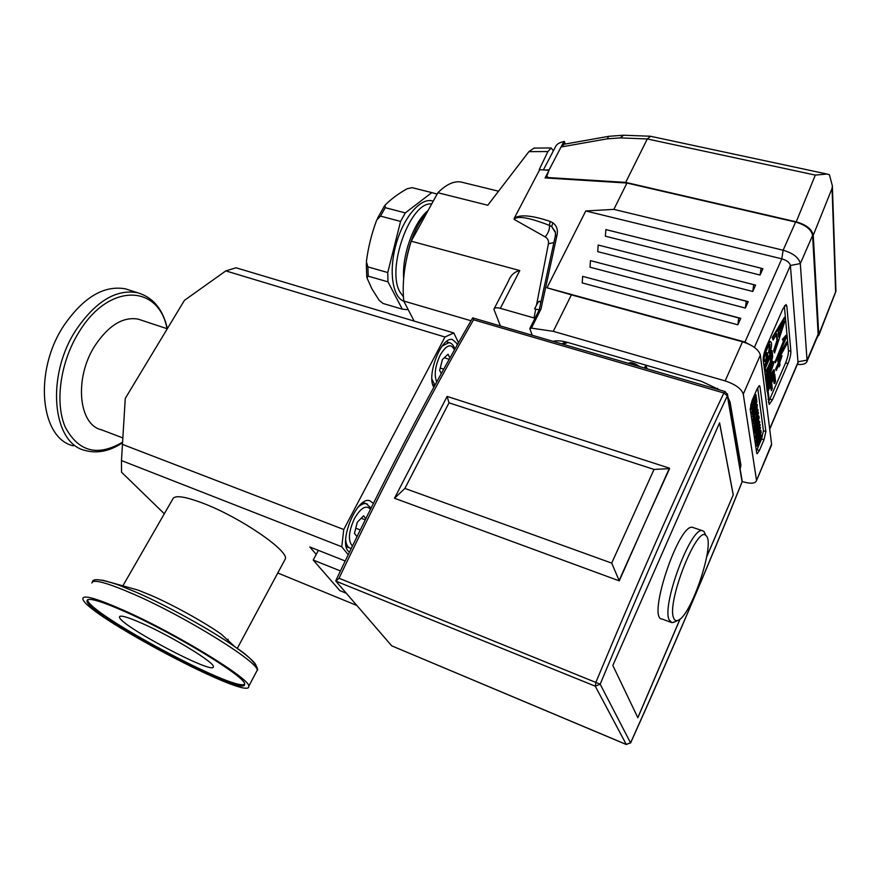 <?xml version="1.0" encoding="UTF-8"?>
<svg xmlns="http://www.w3.org/2000/svg" width="880" height="880" viewBox="0 0 880 880"><rect width="100%" height="100%" fill="white"/><g stroke="black" fill="none" stroke-linecap="round" stroke-linejoin="round"><path stroke-width="1.32" d="M356.972 536.602L354.464 533.346L357.291 522.225L363.616 515.812L365.761 518.705M355.762 528.209L360.239 529.925M361.196 518.265L365.222 519.783M441.331 373.582L439.637 370.326L442.442 359.491L448.041 354.244L449.933 358.05M440.231 368.049L443.773 369.149M444.279 357.775L449.229 359.304M345.18 560.978L309.826 546.964L316.206 554.411L318.362 550.352M458.502 342.76L453.805 332.948L236.082 267.795L225.808 270.897L184.437 300.355L125.268 398.398L121.473 460.559L341.759 546.766L348.183 554.719M122.287 444.323L343.761 529.507L341.759 546.766M277.772 572.99L356.873 605.484M225.808 270.897L444.983 337.007L343.761 529.507M453.805 332.948L444.983 337.007M121.473 460.559L121.55 472.219L164.318 513.766M122.782 586.003L172.667 499.246C174.284 494.802 184.701 496.254 203.929 503.58C240.702 517.682 288.981 550.913 285.34 558.899L284.581 560.318M87.637 599.709C86.372 612.359 235.158 692.318 244.574 684.178C247.324 678.029 177.166 634.832 126.863 612.458C100.991 600.996 87.703 597.091 86.999 600.754C85.459 614.009 247.038 699.567 244.574 684.189M143.726 624.107C128.073 617.133 119.999 614.757 119.493 616.957C118.096 624.624 215.237 676.06 213.345 666.655C214.797 662.805 173.47 637.384 143.726 624.107M124.685 610.753C97.515 598.719 83.567 594.627 82.83 598.477C81.323 612.502 251.229 702.46 248.732 686.312C251.68 679.866 177.705 634.304 124.685 610.753M255.959 665.005C253.902 661.254 246.906 655.193 234.971 646.833L221.21 634.128C204.149 622.116 173.965 605.374 151.789 595.672L137.973 590.062L102.586 580.173M73.403 445.83C40.392 438.669 33.319 371.547 63.745 325.765C83.314 297.319 103.895 285.021 125.477 288.849L130.317 290.4M122.705 437.888L101.519 429.803C78.452 424.919 73.975 377.872 94.996 345.62C108.658 325.292 123.079 316.459 138.226 319.143L141.581 320.254M433.851 387.255C426.063 375.727 441.518 336.116 452.397 339.537L456.61 343.244L457.281 344.927M349.459 552.079C337.073 544.896 356.51 495.924 369.765 500.709L373.362 503.382M346.335 593.285L339.845 590.634L313.225 560.054L316.206 554.411M340.417 570.933L313.225 560.054M673.563 617.771C666.578 601.997 697.466 524.238 705.969 535.656C715.891 542.179 691.141 616.77 677.864 620.378C675.862 621.137 674.432 620.268 673.563 617.771M705.639 534.996L703.89 531.377L702.383 530.684C691.207 526.262 661.815 604.208 669.02 619.63L671.858 622.666L674.586 621.962M693.726 527.736L692.637 527.373C678.744 522.731 646.547 619.762 662.222 619.069L670.791 622.27M630.608 742.973L600.182 684.189L339.042 578.259L335.907 581.207L391.71 645.832L626.351 744.535M680.13 618.948L637.846 717.728L612.843 665.456L719.587 422.851L733.26 494.824L706.684 556.919M733.26 494.824L706.728 556.644M680.02 619.036L637.813 717.651M719.543 422.95L733.205 494.802M654.038 469.436L669.559 468.611L644.644 523.49L669.438 468.16L447.128 396.418L394.504 498.245L619.278 580.866L394.504 498.245L404.888 488.433L449.009 402.842L654.038 469.436L611.699 563.112L404.888 488.433M611.699 563.112L619.113 580.47L644.644 523.49L619.278 580.866M449.009 402.842L447.128 396.418M339.042 578.259C384.659 482.427 429.495 396.275 473.561 319.781L472.692 317.878L725.043 391.545L723.866 392.997L727.375 395.857L742.104 481.8M427.405 211.772C417.054 223.762 409.992 239.998 406.23 260.458M428.043 210.606C414.007 221.584 401.841 255.31 403.667 278.333M431.662 204.017C410.542 200.739 385.913 269.159 400.048 292.138L403.392 296.78M433.191 201.234C421.674 196.603 404.283 215.831 396.44 243.001C388.443 270.105 392.271 297.11 403.865 301.246M367.895 266.893L387.75 272.547L400.576 221.419L405.306 212.905L431.816 192.61L412.093 187.66L407.154 188.749C398.321 193.688 390.962 199.166 385.066 205.172L385.264 207.68L380.523 216.117L376.75 219.956C371.657 233.464 368.203 247.368 366.388 261.657L367.895 266.893L368.214 276.166L366.971 277.915L371.954 288.915L379.181 300.344L383.009 303.457L402.292 309.166L387.992 281.853L368.214 276.166M405.306 212.905L385.264 207.68M400.576 221.419L380.523 216.117M407.836 308.924L406.989 309.65L402.292 309.166M387.75 272.547L387.992 281.853M431.816 192.61L436.381 193.853L436.755 194.744M563.354 343.585L563.013 344.245M567.776 342.452L563.112 344.278M645.007 368.181L644.765 367.246L646.096 367.642L646.338 368.566M628.683 363.418C630.542 362.945 633.017 363.671 636.13 365.596M633.413 364.793L630.707 364.001M718.817 389.73L717.354 388.333M628.562 363.385L628.672 363.154C631.015 361.977 634.689 363.132 639.694 366.63M644.765 367.246L645.15 366.421L646.481 366.806L646.998 368.764M646.096 367.642L646.481 366.806M500.412 325.974L493.889 309.243C494.56 307.703 496.716 307.395 500.346 308.33L534.006 317.944L535.711 309.188L534.6 308.88L536.503 305.118L548.438 243.727C548.889 240.79 547.811 238.513 545.204 236.918L514.063 219.362L514.349 218.064C520.245 214.291 532.18 215.402 550.143 221.419L552.794 222.761C556.655 225.577 558.085 229.647 557.062 234.949L540.958 309.1L531.388 328.13L529.793 328.603L532.224 335.258M463.43 182.611L460.647 181.929C453.618 180.983 446.028 184.591 437.866 192.731L487.784 205.238L528.902 151.646L534.072 148.082M437.866 192.731L411.224 241.197L519.783 270.567C514.415 271.722 510.62 275.275 508.376 281.204L494.153 308.737M411.224 241.197C404.481 262.999 401.984 282.953 403.755 301.037L471.031 320.76M775.434 362.703L785.213 338.657L783.178 340.868L782.419 339.284L786.049 335.247L786.764 336.479L775.434 362.703L774.818 362.527L783.915 340.065M783.046 339.449L786.665 335.412M783.178 340.868L782.419 339.284M775.324 361.559L774.708 361.383M779.746 362.538L779.988 364.892L779.152 366.839L778.899 364.496L776.325 370.491L778.789 363.374L778.294 358.699L787.27 341.968L787.38 343.178L779.262 357.918L779.625 361.427L782.067 355.773L779.746 362.538M782.067 355.773L781.451 355.597L779.493 360.14M787.27 341.968L786.665 341.803L778.415 356.807L779.031 356.972M778.294 358.699L777.678 358.523L778.415 356.807M778.789 363.374L778.173 363.209L777.678 358.523M776.204 369.38L775.588 369.204L778.173 363.209M776.325 370.491L775.588 369.204M779.152 366.839L778.426 365.596M740.762 464.266L739.706 464.684M728.09 397.683L730.07 402.061L740.938 465.3L740.333 468.281M553.102 341.352C556.809 340.373 561.759 340.758 567.952 342.507L701.492 381.337L720.016 390.071M757.427 430.463L757.625 429.869M758.802 427.713L757.405 430.298L757.625 431.871L758.802 427.713M754.743 405.207L755.645 401.423M756.327 401.907L756.107 400.345L754.567 403.92L754.941 405.823L756.327 401.907L755.689 401.72M755.348 418.429L753.742 421.476C753.17 421.19 753.335 419.54 754.248 416.548L756.877 410.454L757.889 409.42L758.043 411.961L757.152 414.975L757.471 410.762L756.712 411.609L754.281 417.527L754.171 420.068L755.348 418.429L753.951 419.562M756.921 414.678L756.283 414.491L757.075 411.059M757.152 414.975L756.283 414.491M756.459 409.926L757.152 409.244M755.315 412.038L756.239 410.267M753.742 421.476L753.115 421.289C752.532 420.992 752.697 419.353 753.61 416.372L754.248 416.548M753.654 416.306L753.06 416.812L752.961 413.798L754.039 410.575L753.533 415.404L754.622 413.413L755.48 407.704L757.251 404.47L757.108 408.111L756.283 409.53L756.69 405.889L753.654 416.306M756.283 409.53L755.645 409.343L756.382 406.307M756.404 410.047L755.645 409.343M756.096 404.69L756.833 404.525M754.82 412.478L754.182 412.291L755.084 406.802M754.622 413.413L754.182 412.291M753.291 414.843L753.984 413.226M754.039 410.575L753.456 410.399M752.367 412.819L754.028 405.152L751.85 409.31L756.536 398.497L756.844 402.017L754.347 406.945L752.477 413.633L751.718 412.632L753.5 406.373M752.477 413.633L751.718 412.632M756.536 398.497L755.953 398.321M751.85 409.31L751.212 409.123L751.63 408.155M751.949 409.959L751.212 409.123M751.685 408.166L756.371 397.342L751.685 408.166L750.948 407.319L753.533 400.488L753.181 397.98M756.283 396.682L755.645 396.495M751.586 407.517L750.948 407.319M753.731 396.693L754.094 399.212L756.107 395.428L751.41 406.274L750.662 405.427L752.708 399.058M753.533 400.488L752.884 400.301M751.311 405.614L750.662 405.427M756.019 394.757L755.37 394.57L753.907 397.947M765.853 371.734L770.319 362.076L770.88 355.432M770.946 362.252L771.364 354.321L765.314 368.258L766.172 372.031L767.558 370.392L770.946 362.252L770.319 362.076M767.118 391.699L774.73 374.033L775.566 381.491L774.675 383.57L773.982 377.498L771.628 382.954L772.288 388.619L771.397 390.698L770.737 385.044L768.108 391.138L768.867 397.364L768.053 399.267M771.397 390.698L770.264 386.122M774.675 383.57L774.059 383.394L773.509 378.587M774.73 374.033L774.114 373.857L766.964 390.456M766.15 383.867L772.343 365.695L765.776 380.875M766.678 388.157L773.08 373.34L766.315 385.187M765.611 379.533L773.344 361.658L773.586 363.781L767.283 382.206L774.268 369.897L774.477 371.767L766.843 389.477M765.974 382.393L769.131 373.131M766.524 386.903L770.242 378.312M774.268 369.897L773.652 369.732L768.405 378.939M773.344 361.658L772.728 361.482L765.457 378.268M764.291 368.786L772.134 350.724L772.651 356.708L771.078 363.946L767.646 372.042L765.578 374.649L764.94 374.088M763.213 360.074L764.61 353.133C766.799 346.456 768.79 342.639 770.594 341.682L770.682 341.693C771.771 342.562 771.826 345.224 770.858 349.679L769.659 353.507L768.614 352.616L769.681 344.355M769.659 353.507L769.967 344.278L768.592 345.609L765.182 353.54C763.972 357.995 763.796 360.69 764.676 361.603L765.413 361.669L766.898 358.248L766.513 355.003L767.448 352.847L768.009 357.511L765.05 364.32L763.708 364.122M767.448 352.847L766.81 352.671L765.875 354.827L766.513 355.003M766.898 358.248L766.26 358.072L765.875 354.827M765.413 361.669L764.775 361.493L766.26 358.072M769.241 352.792L768.614 352.616M771.199 445.907L771.595 444.114L760.353 355.047C758.67 349.525 752.73 345.103 742.511 341.781L571.395 294.866L553.278 331.331L725.164 380.908L742.511 341.781L744.964 342.034L752.169 345.906M335.83 581.108L595.265 686.18L626.274 744.436L630.652 742.852C671.198 652.806 708.4 565.708 742.269 481.569L742.632 481.668C750.563 483.956 755.172 483.659 756.437 480.766L771.595 444.114M613.866 209.374L585.772 210.969L781.803 258.83L783.123 250.217L795.608 222.068L626.956 183.04L613.866 209.374L783.123 250.217C793.177 253.22 798.908 257.675 800.316 263.582L790.394 265.485L798.028 362.714M795.608 222.068C805.618 224.972 811.283 229.438 812.614 235.455L800.316 263.582L807.092 361.163C806.168 363.858 802.912 364.914 797.324 364.342M760.353 355.047L743.27 394.13C741.477 388.773 735.438 384.373 725.164 380.908M769.67 428.846L798.259 361.702L807.169 360.129L818.147 334.213L812.614 235.455M743.27 394.13L756.448 479.864M759.418 450.472L763.994 439.736L765.897 431.519L759.979 386.518L759.473 385.649L757.108 388.916L752.202 400.224L750.2 409.068L756.712 453.068L757.13 453.75L759.418 450.472L756.965 449.724L761.552 438.988L763.444 430.782L757.647 387.761M553.344 150.876L551.232 147.972L547.899 151.547L539.22 169.642L549.054 170.291L545.072 177.925L626.956 183.04M535.029 318.208L534.006 317.944M539.253 309.782L535.711 309.188M540.628 303.435C540.188 300.014 538.813 300.575 536.503 305.118M539.209 309.914L540.958 309.1M555.313 236.038L555.489 232.727L551.705 226.622L549.428 225.39C529.122 217.514 517.33 215.501 514.063 219.362M403.755 301.037L414.117 321.068M555.225 236.412L557.062 234.949M555.28 231.638L551.705 226.622L552.794 222.761M545.204 236.918C548.449 232.881 549.857 229.042 549.428 225.39L550.143 221.419M585.772 210.969L546.997 287.793L571.395 294.866M514.349 218.064L539.66 169.752M531.388 328.13L553.278 331.331M818.147 334.213L817.641 336.259M546.997 287.793L744.964 342.034L781.803 258.83C786.808 260.337 789.668 262.548 790.394 265.485L754.402 347.38M788.007 363.561C789.976 358.633 790.933 354.53 790.878 351.252L786.841 306.086L786.06 304.557L782.859 308.946L766.227 347.039C764.082 352.352 763.081 356.763 763.235 360.261L769.208 404.437L772.464 399.828L788.007 363.561L785.587 362.89C787.567 357.973 788.513 353.87 788.458 350.592L784.344 306.075M760.089 275.044L762.905 268.763L761.079 268.202L605.858 229.581L605.385 236.203L760.089 275.044L761.079 268.202M752.752 291.478L755.59 285.131L598.191 245.036L597.74 251.636L752.752 291.478L753.72 284.647M745.338 308.055L748.198 301.653L590.458 260.634L590.018 267.212L745.338 308.055L746.284 301.257L590.458 260.634M737.858 324.797L740.751 318.329L582.648 276.364L582.23 282.92L737.858 324.797L738.793 318.01L582.648 276.364M740.751 318.329L738.793 318.01M748.198 301.653L746.284 301.257M768.427 402.259L785.587 362.89M764.126 367.51L771.496 350.559L772.134 350.724M766.986 345.312L770.132 341.561M774.532 353.045L774.257 350.603L777.568 340.637L776.842 333.729L773.113 340.043L772.222 337.535L784.509 317.24L785.356 319.803L774.532 353.045L773.63 350.438L776.941 340.461L776.325 334.62M756.393 450.956L756.965 449.724M756.8 443.245L761.178 432.223L758.109 443.41L761.673 435.809L757.229 446.215L760.309 435.039L756.8 443.245L756.184 443.058L756.459 441.639M759.726 437.987L760.98 435.05L761.596 435.237M757.229 446.215L756.525 445.423L758.065 440.275M756.129 438.658L760.54 427.581L757.449 438.845L761.046 431.211L756.569 441.672L759.66 430.408L756.129 438.658L755.59 437.492M757.68 432.608L759.924 427.394L760.54 427.581M759.066 433.422L760.342 430.441L760.969 430.628M756.569 441.672L755.854 440.869L757.427 435.644M755.975 437.613L756.888 431.255L755.348 433.29L760.221 425.205L755.975 437.613L755.249 436.722L756.415 432.135M755.447 433.95L754.941 432.707M756.723 429.44L759.506 424.358L760.122 424.545M754.996 430.859L758.593 419.925L754.622 428.351L759.187 417.747L755.612 429.088L759.814 422.257L755.282 432.806L758.989 423.368L754.996 430.859L754.369 430.672L754.38 427.284M757.097 424.919L759.066 421.234L759.693 421.421M755.282 432.806L754.567 432.025L755.37 430.155M754.028 424.226L758.527 412.94L756.734 417.945L757.086 420.42L759.044 416.702L754.479 427.317L756.547 421.674L756.195 419.199L754.028 424.226L753.302 423.412L754.314 421.058M755.326 418.715L756.954 414.92M757.801 412.973L758.527 412.94M756.91 419.177L758.329 415.877L758.956 416.064M754.479 427.317L753.753 426.503L755.733 420.255M752.994 416.79L752.323 413.611L752.961 413.798M773.113 340.043L772.222 337.535M772.849 337.711L785.136 317.416M774.257 350.603L773.63 350.438M777.568 340.637L776.941 340.461M778.745 337.095L784.036 321.354L778.162 331.485L778.745 337.095M778.58 335.522L782.144 324.83M781.759 328.009L781.132 327.844M753.929 423.599L753.302 423.412M754.38 426.69L753.753 426.503M756.547 421.674L755.909 421.487M754.908 430.309L754.281 430.122M754.622 428.351L753.995 428.164M755.194 432.223L754.567 432.025M755.876 436.92L755.249 436.722M757.163 433.191L756.547 433.004M755.348 433.29L754.721 433.103M756.041 438.075L755.425 437.888M756.481 441.056L755.854 440.869M756.712 442.673L756.096 442.486M757.141 445.61L756.525 445.423M623.601 135.234L620.202 137.896L607.123 138.853L561.583 146.883L564.41 141.438L565.158 144.056M650.606 136.29L647.295 138.952L625.691 182.391L796.235 221.826L815.309 175.087L826.98 174.031L829.422 174.746L832.348 185.768L832.073 188.364L813.252 235.235C811.921 229.207 806.245 224.741 796.235 221.826M543.367 169.961L555.357 147.037C556.534 144.265 559.383 142.428 563.893 141.537L564.41 141.438M607.123 138.853L608.817 136.312L564.036 144.254L561.583 146.883M563.893 141.537L549.197 169.752L546.799 176.264L548.416 177.584L625.691 182.391M816.893 338.019L818.752 334.675L813.252 235.235M549.197 169.752L545.347 170.082M818.752 334.675L835.923 291.093M345.653 539.506C346.06 544.533 347.677 547.459 350.482 548.262L351.219 548.438M367.455 504.196L366.212 503.701C363.759 503.195 360.987 504.427 357.885 507.397M352.385 546.029C347.853 540.804 348.546 531.63 354.475 518.507C360.899 507.694 366.223 504.625 370.436 509.267M431.904 378.994L434.951 385.231M450.186 342.936L449.13 342.595L442.233 345.939M436.733 381.975C433.928 375.144 435.083 366.179 440.198 355.069C446.479 344.773 451.22 343.09 454.421 349.998M91.872 582.978C92.818 578.776 106.865 582.571 134.046 594.363C187.044 617.43 260.403 663.344 257.114 670.461L256.432 671.759M248.732 686.312L257.114 670.461C258.973 670.637 256.839 660.99 234.971 646.833C211.156 630.091 167.959 606.144 136.697 592.438L117.326 584.54C101.068 579.161 92.774 578.27 92.422 581.889M167.365 328.647C163.02 309.298 153.065 297.319 137.489 292.71C116.072 288.937 95.579 301.367 76.021 330C45.606 376.079 52.393 443.421 85.162 450.461C97.339 453.75 109.747 451.209 122.386 442.838M122.419 442.277C97.548 456.819 78.496 451.77 65.263 427.141C54.593 402.732 60.346 361.614 79.145 331.837C109.263 282.172 158.939 284.658 166.991 328.68M473.561 319.781L723.866 392.997C683.32 478.467 640.717 574.783 596.035 681.945L595.265 686.18L600.182 684.189C644.655 577.291 687.049 481.184 727.375 395.857L727.397 393.723M741.774 478.687L742.247 481.426C708.378 565.554 671.176 652.652 630.641 742.687L626.274 744.436L391.71 645.832M725.12 391.567L727.606 394.889L742.269 481.569M561.792 343.893L565.62 341.891M757.009 404.58L756.371 404.393M755.48 407.704L754.842 407.517M755.128 409.112L754.49 408.925M754.952 410.839L754.314 410.652M753.247 409.926L752.598 409.728M771.672 358.853L771.045 358.677M767.558 370.392L766.931 370.216M770.132 349.976L769.494 349.8M547.899 151.547L528.902 151.646M553.883 242.605L548.438 243.727M519.783 270.567L500.346 308.33M788.458 350.592L790.878 351.252M784.729 305.536L786.841 306.086M770.044 399.124L772.464 399.828M761.552 438.988L763.994 439.736M763.444 430.782L765.897 431.519M758.692 386.144L759.979 386.518M770.682 341.693L770.044 341.528M771.628 356.62L770.99 356.444M753.929 407.572L753.28 407.385M815.309 175.087L647.295 138.952L620.202 137.896M548.416 177.584L548.592 178.145M835.593 291.379L832.073 188.364M371.008 508.112L366.212 503.701L363.077 502.535M349.404 547.844L346.28 546.623M454.828 349.294C453.75 345.466 451.847 343.233 449.13 342.595L446.237 341.726M434.863 385.396L432.795 384.725M87.582 599.742L86.999 600.754M119.845 616.341L119.493 616.957M228.162 639.254L227.7 640.112M285.34 558.899L237.259 648.439M167.288 328.779L138.226 319.143M137.489 292.71L125.477 288.849M692.637 527.373L702.383 530.684M705.969 535.656L703.89 531.377M677.864 620.378L673.695 622.391M335.907 580.426C382.272 482.933 427.867 395.428 472.67 317.9M366.773 276.892L366.3 263.582M384.45 205.975L377.454 218.405M498.553 191.202L460.647 181.929M563.002 344.245L566.423 342.089M757.262 409.233L757.889 409.42M756.613 404.283L757.251 404.47M756.437 480.766L771.562 445.049M533.874 148.082L551.232 147.972M529.881 328.416L539.231 309.87M539.242 309.826L555.225 236.423M807.092 361.163L818.059 335.269M798.226 362.241L769.714 429.198M769.956 341.506L770.594 341.682M752.422 416.625L753.06 416.812M650.144 136.224L623.37 135.223L608.817 136.312M547.371 178.068L546.964 176.792M832.37 185.768L835.934 291.291L818.686 335.621M826.98 174.031L650.342 136.235"/></g></svg>
